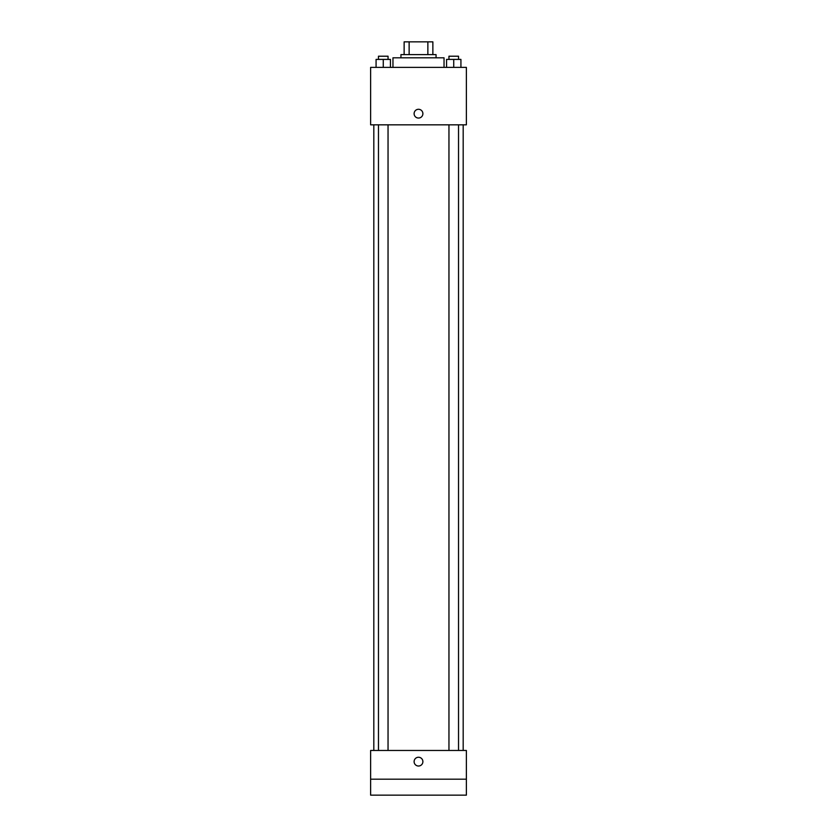 <?xml version="1.0" encoding="UTF-8"?>
<svg xmlns="http://www.w3.org/2000/svg" width="837" height="837" viewBox="0 0 837 837"><rect width="100%" height="100%" fill="white"/><g stroke="black" fill="none" stroke-linecap="round" stroke-linejoin="round"><path stroke-width="1.26" d="M409.136 54.614L409.136 41.85L404.135 41.85L404.135 54.614L404.135 41.85M409.136 41.85L432.865 41.85L432.865 54.614M427.864 54.614L427.864 41.85M400.944 57.805L400.944 54.614L436.056 54.614L436.056 57.805M444.039 67.389L444.039 57.805L392.961 57.805L392.961 67.389M370.624 67.389L466.376 67.389L466.376 124.839L370.624 124.839L370.624 67.389M418.5 118.059A4.384 4.384 0 0 1 414.702 111.478A4.384 4.384 0 0 1 422.298 111.478A4.384 4.384 0 0 1 418.5 118.059M370.624 750.465L466.376 750.465L466.376 795.15L370.624 795.15L370.624 750.465M418.5 766.022A4.384 4.384 0 0 1 414.702 759.441A4.384 4.384 0 0 1 422.298 759.441A4.384 4.384 0 0 1 418.5 766.022M370.624 779.195L466.376 779.195M446.56 67.389L446.56 59.406L460.925 59.406L460.925 67.389L460.925 59.406M453.738 67.389L453.738 59.406M458.53 59.406L458.53 56.215L448.956 56.215L448.956 59.406M376.075 67.389L376.075 59.406L390.44 59.406L390.44 67.389L390.44 59.406M383.262 67.389L383.262 59.406M388.044 59.406L388.044 56.215L378.47 56.215L378.47 59.406M463.185 750.465L463.185 124.839M373.815 750.465L373.815 124.839M448.956 124.839L448.956 750.465M458.53 124.839L458.53 750.465M388.044 750.465L388.044 124.839M378.47 750.465L378.47 124.839"/></g></svg>
